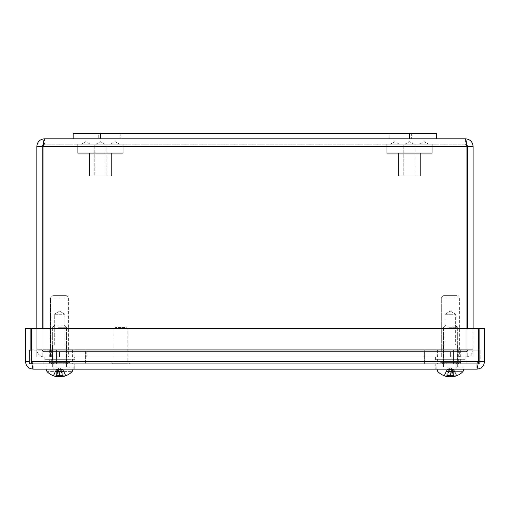 <?xml version="1.0" encoding="UTF-8"?>
<svg xmlns="http://www.w3.org/2000/svg" width="510" height="510" viewBox="0 0 510 510"><rect width="100%" height="100%" fill="white"/><g stroke="black" fill="none" stroke-linecap="round" stroke-linejoin="round"><path stroke-width="0.38" stroke-dasharray="2.55 1.91" d="M411.659 138.809L389.117 138.809L411.659 138.809L389.117 138.809L411.659 138.809L411.659 133.359L389.117 133.359L411.659 133.359L389.117 133.359L389.117 138.809L389.117 133.359L411.659 133.359L411.659 138.809M120.806 138.809L98.264 138.809L120.806 138.809L98.264 138.809L120.806 138.809L120.806 133.359L98.264 133.359L120.806 133.359L98.264 133.359L98.264 138.809L98.264 133.359L120.806 133.359L120.806 138.809M73.179 138.809L73.179 133.359L436.745 133.359L73.179 133.359L73.179 138.809L436.745 138.809L73.179 138.809L436.745 138.809L73.179 138.809L73.179 133.359L436.745 133.359L436.745 138.809M54.315 314.268L64.853 314.268L54.315 314.268L54.315 345.168L64.853 345.168L54.315 345.168L64.853 345.168L54.315 345.168L54.315 314.268L64.853 314.268L54.315 314.268L59.587 311.1L64.853 314.268L64.853 345.168L64.853 314.268L59.587 311.1L54.315 314.268M52.46 345.168L66.708 345.168L52.46 345.168L52.46 359.709L66.708 359.709L52.46 359.709L66.708 359.709L52.46 359.709L52.46 345.168L66.708 345.168L52.46 345.168M66.421 295.653L52.747 295.653L66.421 295.653L68.601 297.834L50.566 297.834L68.601 297.834L50.566 297.834L68.601 297.834L68.601 356.949L50.566 356.949L68.601 356.949L50.566 356.949L68.601 356.949L68.601 297.834L66.421 295.653L52.747 295.653L66.421 295.653M74.345 356.949L44.823 356.949L74.345 356.949L44.823 356.949L74.345 356.949L74.345 359.709L44.823 359.709L74.345 359.709L44.823 359.709L74.345 359.709L74.345 356.949M445.071 314.268L455.615 314.268L445.071 314.268L445.071 345.168L455.615 345.168L445.071 345.168L455.615 345.168L445.071 345.168L445.071 314.268L455.615 314.268L445.071 314.268L450.343 311.1L445.071 314.268M443.215 345.168L457.47 345.168L443.215 345.168L443.215 359.709L457.47 359.709L443.215 359.709L457.47 359.709L443.215 359.709L443.215 345.168L457.47 345.168L443.215 345.168M457.177 295.653L443.509 295.653L457.177 295.653L459.357 297.834L441.328 297.834L459.357 297.834L441.328 297.834L459.357 297.834L459.357 356.949L441.328 356.949L459.357 356.949L441.328 356.949L459.357 356.949L459.357 297.834L457.177 295.653L443.509 295.653L457.177 295.653M465.101 356.949L435.585 356.949L465.101 356.949L435.585 356.949L465.101 356.949L465.101 359.709L435.585 359.709L465.101 359.709L465.101 356.949M465.101 359.709L435.585 359.709L465.101 359.709M466.682 144.553L465.451 144.19L466.918 146.466L466.918 356.949L466.918 146.466L465.451 144.19L44.478 144.19L465.451 144.19L465.451 138.809C470.092 139.268 472.642 141.825 473.101 146.466L473.101 356.949L467.721 356.949L467.721 349.28A2.269 2.269 0 0 1 465.451 351.568L423.115 351.568L466.918 351.568L466.918 349.293L466.918 356.949L466.918 351.568L43.012 351.568L466.918 351.568L466.918 356.949L450.381 356.949L450.381 351.568L466.918 351.568L466.918 356.949L450.381 356.949L450.381 351.568L450.381 356.949L59.549 356.949L59.549 351.568L68.997 351.568L68.997 356.949L68.997 351.568L68.997 356.949L68.997 351.568L59.549 351.568L68.997 351.568L59.549 351.568L59.549 356.949L59.549 351.568L50.101 351.568L59.549 351.568L59.549 356.949L44.478 356.949A7.65 7.65 0 0 1 36.822 349.293A7.65 7.65 0 0 0 44.478 356.949L59.549 356.949L59.549 351.568L59.549 356.949L68.997 356.949L50.101 356.949L450.381 356.949L450.381 351.568L450.381 356.949L465.451 356.949L450.381 356.949L450.381 351.568L450.381 356.949L459.822 356.949L440.933 356.949L459.822 356.949L440.933 356.949L450.381 356.949L450.381 351.568L440.933 351.568L465.451 351.568A2.269 2.269 0 0 0 467.721 349.293L473.101 349.28A7.65 7.65 0 0 1 465.451 356.949A7.65 7.65 0 0 0 473.101 349.293L473.101 356.949L473.101 349.28L467.721 349.28L467.721 356.949L473.101 356.949L473.101 328.427M440.933 356.949L440.933 351.568L440.933 356.949M459.822 356.949L459.822 351.568L459.822 356.949M50.101 356.949L50.101 351.568L59.549 351.568L50.101 351.568L50.101 356.949M467.721 328.427L467.721 146.466L467.224 145.044L465.451 144.19L465.451 138.809L44.478 138.809L44.478 144.19L43.012 146.466L43.012 356.949L43.012 349.293L43.012 351.568L86.815 351.568L86.815 356.949L86.815 351.568L423.115 351.568L423.115 356.949L423.115 351.568L43.012 351.568L43.012 356.949L43.012 351.568L43.012 356.949L466.918 356.949L43.012 356.949L59.549 356.949L59.549 351.568L44.478 351.568A2.269 2.269 0 0 1 42.209 349.293L36.822 349.28L36.822 356.949L36.822 349.28L42.209 349.28L42.209 356.949L36.822 356.949L36.822 146.466C37.287 141.818 39.837 139.268 44.478 138.809C43.987 139.268 43.497 141.818 43.012 146.466L43.012 356.949L59.549 356.949L59.549 351.568L44.478 351.568A2.269 2.269 0 0 1 42.209 349.293L36.822 349.28L42.209 349.28L42.209 356.949L36.822 356.949L42.209 356.949L36.822 356.949L36.822 328.427M467.721 349.28L473.101 349.28L467.721 349.293M466.918 328.427L466.918 349.293L43.012 349.293L43.012 146.466L466.918 146.466L43.012 146.466L44.478 144.19L43.063 144.687L42.209 146.466L42.209 328.427M467.721 356.949L473.101 356.949L467.721 356.949M43.012 146.466L466.918 146.466L466.918 349.293L43.012 349.293L43.012 328.427M467.721 146.466L473.101 146.466M466.918 146.466C466.427 141.818 465.936 139.268 465.451 138.809M43.242 144.559L44.478 144.19L44.478 138.809M42.209 146.466L36.822 146.466M447.308 363.764L458.668 363.764L447.308 363.764M447.308 350.134L458.668 350.134L447.308 350.134M61.021 363.764L72.382 363.764L61.021 363.764M61.021 350.134L72.382 350.134L61.021 350.134M479.119 363.764L29.21 363.764L29.21 350.134L56.476 350.134L56.476 363.764L56.476 350.134L424.588 350.134L424.588 363.764L424.588 350.134L451.854 350.134L451.854 363.764L451.854 350.134L479.119 350.134L479.119 363.764M31.964 363.764L478.036 363.764M478.316 350.134L31.684 350.134M62.692 363.764L51.331 363.764L62.692 363.764M62.692 350.134L51.331 350.134L62.692 350.134M448.978 363.764L460.339 363.764L448.978 363.764M448.978 350.134L460.339 350.134L448.978 350.134M30.88 363.764L480.79 363.764L30.88 363.764L30.88 350.134L30.88 363.764M58.146 350.134L58.146 363.764L58.146 350.134L480.79 350.134L480.79 363.764L480.79 350.134L453.524 350.134L453.524 363.764L453.524 350.134L85.412 350.134L85.412 363.764L85.412 350.134L58.146 350.134M125.046 327.407L115.171 327.407L125.046 327.407M125.862 328.548L114.03 328.548L125.862 328.548M125.862 361.22L114.03 361.22L125.862 361.22M126.996 361.22L112.43 361.22L126.996 361.22M126.996 363.764L112.43 363.764L126.996 363.764M435.744 363.764L456.176 363.764L456.176 369.144L435.744 369.144L456.176 369.144L435.744 369.144L456.176 369.144L456.176 363.764L435.744 363.764L456.176 363.764L435.744 363.764L435.744 369.144L435.744 363.764M53.824 363.764L74.256 363.764L74.256 369.144L53.824 369.144L74.256 369.144L53.824 369.144L74.256 369.144L74.256 363.764L53.824 363.764L74.256 363.764L53.824 363.764L53.824 369.144L53.824 363.764M33.15 369.144L476.85 369.144C477.334 368.685 477.825 366.135 478.316 361.494L478.316 328.427L31.684 328.427L31.684 361.494C32.175 366.135 32.666 368.685 33.15 369.144L33.15 363.764L31.378 362.91L30.88 361.494L31.378 362.91L33.15 363.764L476.85 363.764L33.15 363.764L33.15 369.144C28.509 368.685 25.959 366.135 25.5 361.494L25.5 328.427L30.88 328.427L30.88 350.134M25.5 361.494L29.21 361.494M31.684 361.494L31.684 328.427L478.316 328.427L31.684 328.427L31.684 361.494L478.316 361.494L478.316 328.427L478.316 361.494L31.684 361.494L33.15 363.764L31.684 361.494L478.316 361.494L476.85 363.764L476.85 369.144C481.491 368.685 484.041 366.135 484.5 361.494L484.5 328.427L479.119 328.427L479.119 350.134M479.119 361.494L478.265 363.267L476.85 363.764L478.265 363.267L479.119 361.494L484.5 361.494M478.316 361.494L476.85 363.764L476.85 369.144M57.993 327.292L66.491 327.292L57.993 327.292M58.516 325.023L64.222 325.023L58.516 325.023M57.993 367.194L66.491 367.194L57.993 367.194M56.699 375.443L57.005 375.162L56.699 375.443A17.595 6.522 95.4 0 0 57.898 376.514L58.471 369.673L59.128 369.673L59.338 375.443L59.128 369.673L60.798 369.074L58.471 369.673L57.63 369.042L56.183 369.673L53.422 375.162L52.651 375.443L53.276 375.443A17.595 16.269 -103.2 0 0 56.514 376.514L57.802 376.622L57.974 375.048L58.299 376.622L59.447 376.514A17.595 1.46 95 0 0 59.829 375.443L60.04 369.775L59.829 375.443L62.469 375.443A17.595 6.522 -95.4 0 1 61.276 376.514L60.696 369.673L58.369 369.074L60.696 369.673L61.538 369.042L62.985 369.673L65.745 375.162L66.517 375.443L65.892 375.443A17.595 16.269 103.2 0 1 62.653 376.514L61.366 376.622L61.194 375.048L60.875 376.622L59.721 376.514A17.595 1.46 -95 0 1 59.338 375.443L56.699 375.443L58.586 369.387L58.057 375.494M46.703 371.229L47.041 371.624L72.127 371.624L47.041 371.624A17.627 17.627 0 0 0 54.78 376.201A17.595 17.467 136.5 0 1 52.651 375.443L53.983 375.162L56.291 369.775L53.983 375.162L53.276 375.443A17.595 16.269 -103.2 0 0 56.514 376.514L56.967 376.597M58.299 376.622A17.448 10.181 77.7 0 1 56.82 376.061L57.974 375.048L58.369 369.074L56.291 369.775L56.514 376.514L56.342 369.673L53.422 375.162L52.651 375.443M59.587 376.201A17.595 1.46 95 0 0 59.829 375.443L62.469 375.443L60.728 369.775L62.469 375.443A17.595 6.522 -95.4 0 1 61.276 376.514L61.914 376.622L62.188 375.048L62.207 376.635L63.087 376.514A17.595 17.467 -136.5 0 0 66.517 375.443M62.22 376.59L61.544 369.074L62.188 375.048L61.914 376.622A17.448 15.306 -68.8 0 0 64.062 376.061L62.188 375.048L64.062 376.061A17.448 13.846 73.4 0 1 62.22 376.622A17.448 13.846 73.4 0 0 64.062 376.061A17.448 15.306 -68.8 0 1 61.914 376.622L61.276 376.514L60.582 369.387L61.206 376.52A17.448 10.181 -77.7 0 0 62.347 376.061A17.448 7.816 78.8 0 1 61.366 376.622M65.745 375.162L65.184 375.162L65.892 375.443L65.184 375.162L62.985 369.673L65.745 375.162L65.184 375.162L65.892 375.443L65.184 375.162L62.826 369.673L60.798 369.074L61.194 375.048L60.875 376.622M57.961 376.52A17.448 10.181 77.7 0 1 56.82 376.061A17.448 7.816 -78.8 0 0 57.802 376.622L58.076 375.494M57.005 375.162L59.377 375.162L57.005 375.162L58.44 369.775L57.898 376.514L57.254 376.622L56.98 375.048L55.105 376.061A17.448 15.306 68.8 0 0 57.254 376.622L56.98 375.048L57.63 369.042L56.967 376.635A17.448 13.846 -73.4 0 1 55.105 376.061L56.98 375.048L56.967 376.635L56.081 376.514L56.132 369.775L56.081 376.514M56.463 367.194L73.147 367.194L56.463 367.194M61.347 376.476L61.194 375.048L62.347 376.061L61.194 375.048L60.798 369.074L62.985 369.673L61.544 369.074L60.696 369.673L61.276 376.514M57.981 375.494L58.471 369.673L57.624 369.074L56.98 375.048L57.624 369.074L56.183 369.673L58.369 369.074L57.974 375.048L56.82 376.061A17.448 7.816 -78.8 0 0 57.802 376.622L57.611 376.641M64.987 363.764L67.562 363.764L63.183 363.764L63.183 362.604L65.758 362.604L65.758 363.764L51.58 363.764L54.162 363.764L54.162 362.604L51.58 362.604L51.58 363.764L55.985 363.764L55.985 362.604L55.96 363.764L67.588 363.764L64.987 363.764L65.006 362.604L64.987 363.764L67.562 363.764L65.758 363.764L65.758 362.604L53.378 362.604L55.96 362.604L53.41 362.604L53.41 363.764L55.985 363.764L51.58 363.764L51.58 362.604L49.476 362.604L54.162 362.604L53.078 362.604L54.162 362.604L54.162 363.764L51.606 363.764L53.41 363.764L53.41 362.604L65.79 362.604L53.378 362.604L53.378 363.764L53.378 362.604L55.96 362.604L55.96 363.764L55.985 362.604L53.41 362.604L65.79 362.604L65.79 363.764L67.588 363.764L64.987 363.764L65.006 362.604L67.588 362.604L64.987 362.604L64.987 363.764M67.562 362.604L67.562 363.764L67.588 362.604L69.691 362.604L64.987 362.604L67.588 362.604L67.562 363.764L67.588 362.604L69.691 362.604L67.588 362.604M54.181 362.604L54.181 363.764L54.181 362.604L53.078 362.604L53.078 363.764L53.078 362.604L54.181 362.604L51.606 362.604L51.606 363.764L51.606 362.604L49.476 362.604L49.476 361.437L69.691 361.437L49.476 361.437L69.691 361.437L49.476 361.437L49.476 362.604L54.181 362.604M47.914 363.764L76.054 363.764L47.914 363.764M63.208 362.604L63.208 363.764L65.79 363.764L65.79 362.604L55.985 362.604L63.183 362.604L63.183 363.764L55.96 363.764L63.208 363.764L63.208 362.604M47.914 361.437L76.054 361.437L47.914 361.437M63.973 371.624L55.195 371.624M448.825 327.292L457.323 327.292L448.825 327.292M449.348 325.023L455.054 325.023L449.348 325.023M448.825 367.194L457.323 367.194L448.825 367.194M447.531 375.443L447.837 375.162L447.531 375.443A17.595 6.522 95.4 0 0 448.723 376.514L449.304 369.673L449.96 369.673L450.171 375.443L449.96 369.673L451.63 369.074L449.304 369.673L448.462 369.042L447.015 369.673L444.255 375.162L443.483 375.443L444.108 375.443A17.595 16.269 -103.2 0 0 447.346 376.514L448.634 376.622L448.806 375.048L449.125 376.622L450.279 376.514A17.595 1.46 95 0 0 450.661 375.443L450.872 369.775L450.661 375.443L453.301 375.443A17.595 6.522 -95.4 0 1 452.102 376.514L451.528 369.673L449.202 369.074L451.528 369.673L452.37 369.042L453.817 369.673L456.577 375.162L457.349 375.443L456.724 375.443A17.595 16.269 103.2 0 1 453.486 376.514L452.198 376.622L452.026 375.048L451.701 376.622L450.553 376.514A17.595 1.46 -95 0 1 450.171 375.443L447.531 375.443L449.418 369.387L448.883 375.494L449.202 369.074L447.015 369.673L444.255 375.162L443.483 375.443L444.108 375.443A17.595 16.269 -103.2 0 0 447.346 376.514L447.799 376.597M449.125 376.622A17.448 10.181 77.7 0 1 447.652 376.061L448.806 375.048L449.202 369.074L447.123 369.775L447.346 376.514L447.123 369.775L444.816 375.162L444.108 375.443L444.816 375.162L444.108 375.443L444.816 375.162L447.015 369.673L448.456 369.074L447.793 376.635L446.913 376.514L446.964 369.775L446.913 376.514M450.413 376.201A17.595 1.46 95 0 0 450.661 375.443L453.301 375.443L451.56 369.775L453.301 375.443A17.595 6.522 -95.4 0 1 452.102 376.514L452.746 376.622L453.02 375.048L453.033 376.635L453.919 376.514A17.595 17.467 -136.5 0 0 457.349 375.443M453.033 376.635L452.37 369.042L453.02 375.048L452.376 369.074L453.02 375.048L452.746 376.622A17.448 15.306 -68.8 0 0 454.894 376.061L453.02 375.048L454.894 376.061A17.448 13.846 73.4 0 1 453.052 376.622A17.448 13.846 73.4 0 0 454.894 376.061A17.448 15.306 -68.8 0 1 452.746 376.622L452.102 376.514L451.414 369.387L452.038 376.52A17.448 10.181 -77.7 0 0 453.18 376.061A17.448 7.816 78.8 0 1 452.198 376.622M456.577 375.162L456.017 375.162L456.724 375.443L456.017 375.162L453.817 369.673L456.577 375.162L456.017 375.162L456.724 375.443L456.017 375.162L453.658 369.673L451.63 369.074L452.026 375.048L451.701 376.622M447.531 371.624L462.959 371.624L447.531 371.624M448.794 376.52A17.448 10.181 77.7 0 1 447.652 376.061A17.448 7.816 -78.8 0 0 448.634 376.622L448.806 375.048L447.652 376.061A17.448 7.816 -78.8 0 0 448.634 376.622L448.443 376.641M437.873 371.624A17.627 17.627 0 0 0 445.612 376.201A17.595 17.467 136.5 0 1 443.483 375.443M447.799 376.565L447.793 376.635A17.448 13.846 -73.4 0 1 445.938 376.061A17.448 15.306 68.8 0 0 448.086 376.622L447.812 375.048L447.78 376.558M448.813 375.494L449.272 369.775L448.723 376.514L448.086 376.622L447.812 375.048L448.456 369.074L449.304 369.673L447.837 375.162L450.209 375.162L447.837 375.162M447.295 367.194L463.979 367.194L447.295 367.194M452.179 376.476L452.026 375.048L453.18 376.061L452.026 375.048L451.63 369.074L453.817 369.673L452.376 369.074L451.528 369.673L452.102 376.514M445.938 376.061L447.812 375.048L445.938 376.061M455.819 363.764L458.394 363.764L454.015 363.764L454.015 362.604L456.59 362.604L456.59 363.764L442.412 363.764L444.994 363.764L444.994 362.604L442.412 362.604L442.412 363.764L446.817 363.764L446.817 362.604L444.242 362.604L444.242 363.764L458.42 363.764L455.819 363.764L458.394 363.764L456.59 363.764L456.59 362.604L444.21 362.604L446.792 362.604L446.792 363.764L442.412 363.764L444.994 363.764L442.438 363.764L444.242 363.764L444.242 362.604L456.622 362.604L444.242 362.604L456.622 362.604L456.622 363.764L458.42 363.764L455.838 363.764L455.838 362.604L458.42 362.604L458.42 363.764L458.42 362.604L460.524 362.604L455.838 362.604L456.922 362.604L455.838 362.604L455.838 363.764L456.922 363.764L455.819 363.764L455.819 362.604L456.922 362.604L456.922 363.764L456.922 362.604L455.819 362.604L455.819 363.764M458.394 362.604L455.819 362.604L458.394 362.604L458.394 363.764L458.394 362.604L460.524 362.604L460.524 361.437L440.308 361.437L460.524 361.437L440.308 361.437L460.524 361.437L460.524 362.604L458.394 362.604M444.21 362.604L444.21 363.764L444.21 362.604L454.015 362.604L454.04 363.764L454.015 362.604L456.59 362.604L444.21 362.604M445.013 362.604L445.013 363.764L443.91 363.764L445.013 363.764L444.994 362.604L442.412 362.604L445.013 362.604L445.013 363.764L442.438 363.764L442.438 362.604L440.308 362.604L442.412 362.604L442.412 363.764L442.438 362.604L444.994 362.604M438.747 363.764L466.886 363.764L438.747 363.764M438.747 361.437L466.886 361.437L438.747 361.437M454.805 371.624L446.027 371.624M446.792 362.604L446.792 363.764L456.622 363.764L456.622 362.604L446.817 362.604L446.817 363.764L454.04 363.764L454.04 362.604L446.792 362.604M392.483 144.19L399.356 144.19L392.483 144.19M421.891 144.19L428.763 144.19L421.891 144.19M414.056 144.19L404.895 144.19L414.056 144.19L409.479 141.684L414.056 144.19L404.895 144.19L414.056 144.19M403.805 144.19L415.153 144.19L415.153 175.969L403.805 175.969L415.153 175.969L403.805 175.969L415.153 175.969L415.153 144.19L403.805 144.19L415.153 144.19L403.805 144.19L403.805 175.969L403.805 144.19M420.387 175.969L398.571 175.969L420.387 175.969L398.571 175.969L420.387 175.969L420.387 153.28L398.571 153.28L420.387 153.28L420.387 175.969M432.2 153.28L386.758 153.28L432.2 153.28L386.758 153.28L432.2 153.28L432.2 144.19L386.758 144.19L432.2 144.19L432.2 153.28M420.387 153.28L398.571 153.28L420.387 153.28M432.2 144.19L386.758 144.19L432.2 144.19M83.455 144.19L90.327 144.19L83.455 144.19M112.863 144.19L119.735 144.19L112.863 144.19M105.028 144.19L95.867 144.19L105.028 144.19L100.451 141.684L105.028 144.19L95.867 144.19L105.028 144.19M94.777 144.19L106.118 144.19L106.118 175.969L94.777 175.969L106.118 175.969L94.777 175.969L106.118 175.969L106.118 144.19L94.777 144.19L106.118 144.19L94.777 144.19L94.777 175.969L94.777 144.19M111.358 175.969L89.543 175.969L111.358 175.969L89.543 175.969L111.358 175.969L111.358 153.28L89.543 153.28L111.358 153.28L111.358 175.969M123.171 153.28L77.724 153.28L123.171 153.28L77.724 153.28L123.171 153.28L123.171 144.19L77.724 144.19L123.171 144.19L123.171 153.28M111.358 153.28L89.543 153.28L111.358 153.28M123.171 144.19L77.724 144.19L123.171 144.19M409.479 133.359L409.479 138.809M100.451 133.359L100.451 138.809M43.012 349.293L466.918 349.293L43.012 349.293M127.411 361.8L111.849 361.8L127.411 361.8M127.411 363.184L111.849 363.184L127.411 363.184M53.983 375.162L53.422 375.162L53.983 375.162M62.163 375.162L59.791 375.162L62.163 375.162M56.463 369.144L73.147 369.144L56.463 369.144M62.653 376.514L62.877 369.775L62.653 376.514M59.721 376.514L59.128 369.775L59.721 376.514M59.447 376.514L59.498 375.966M444.816 375.162L444.255 375.162L444.816 375.162M452.995 375.162L450.623 375.162L452.995 375.162M447.295 369.144L463.979 369.144L447.295 369.144M453.486 376.514L453.709 369.775L453.486 376.514M450.553 376.514L449.96 369.775L450.553 376.514M450.279 376.514L450.33 375.966M66.708 345.168L66.708 359.709L66.708 345.168M52.747 295.653L50.566 297.834L50.566 356.949L50.566 297.834L52.747 295.653M44.823 359.709L44.823 356.949L44.823 359.709M450.343 311.1L455.615 314.268L455.615 345.168L455.615 314.268L450.343 311.1M457.47 345.168L457.47 359.709L457.47 345.168M443.509 295.653L441.328 297.834L441.328 356.949L441.328 297.834L443.509 295.653M435.585 359.709L435.585 356.949L435.585 359.709M435.948 350.134L435.948 363.764M458.668 350.134L458.668 363.764M49.661 350.134L49.661 363.764M72.382 350.134L72.382 363.764M51.331 350.134L51.331 363.764M74.052 350.134L74.052 363.764M437.618 350.134L437.618 363.764M460.339 350.134L460.339 363.764M115.171 327.407L114.03 328.548L114.03 361.22M126.703 327.407L127.844 328.548L127.844 361.22M112.43 363.764L111.849 363.184L111.849 361.8L112.43 361.22M129.444 363.764L130.024 363.184L130.024 361.8L129.444 361.22M54.946 325.023L52.677 327.292L52.677 367.194L52.677 327.292L54.946 325.023M64.222 325.023L66.491 327.292L66.491 367.194L66.491 327.292L64.222 325.023M56.782 375.494L59.364 375.494M53.499 375.494L52.887 375.494L53.499 375.494M62.386 375.494L59.804 375.494L62.386 375.494M65.669 375.494L66.281 375.494L65.669 375.494M64.387 376.201A17.627 17.627 0 0 0 72.127 371.624M73.147 369.144L73.147 367.194L73.147 369.144M46.021 369.144L46.021 367.194L46.021 369.144M62.207 376.635L61.538 369.042L62.201 376.597M59.587 367.85L57.184 369.125L59.587 367.85L61.984 369.125L59.587 367.85M66.09 362.604L66.09 363.764L66.09 362.604M69.691 362.604L69.691 361.437L69.691 362.604M76.054 363.764L76.054 361.437L76.054 363.764M43.114 363.764L43.114 361.437L43.114 363.764M445.778 325.023L443.509 327.292L443.509 367.194L443.509 327.292L445.778 325.023M455.054 325.023L457.323 327.292L457.323 367.194L457.323 327.292L455.054 325.023M447.614 375.494L450.183 375.494M444.331 375.494L443.719 375.494L444.331 375.494M453.218 375.494L450.636 375.494L453.218 375.494M456.501 375.494L457.113 375.494L456.501 375.494M455.22 376.201A17.627 17.627 0 0 0 462.959 371.624M463.979 369.144L463.979 367.194L463.979 369.144M436.853 369.144L436.853 367.194L436.853 369.144M450.413 367.85L448.016 369.125L450.413 367.85L452.816 369.125L450.413 367.85M443.91 362.604L443.91 363.764L443.91 362.604M440.308 362.604L440.308 361.437L440.308 362.604M466.886 363.764L466.886 361.437L466.886 363.764M433.946 363.764L433.946 361.437L433.946 363.764M399.356 144.19L394.772 141.684L390.195 144.19L394.772 141.684L399.356 144.19M419.603 144.19L424.18 141.684L428.763 144.19L424.18 141.684L419.603 144.19M404.895 144.19L409.479 141.684L404.895 144.19M398.571 153.28L398.571 175.969L398.571 153.28M386.758 144.19L386.758 153.28L386.758 144.19M90.327 144.19L85.744 141.684L81.166 144.19L85.744 141.684L90.327 144.19M110.574 144.19L115.152 141.684L119.735 144.19L115.152 141.684L110.574 144.19M95.867 144.19L100.451 141.684L95.867 144.19M89.543 153.28L89.543 175.969L89.543 153.28M77.724 144.19L77.724 153.28L77.724 144.19"/><path stroke-width="0.76" d="M436.745 138.809L436.745 133.359L73.179 133.359L73.179 138.809L465.451 138.809C465.936 139.268 466.427 141.825 466.918 146.466L466.918 328.427M473.101 328.427L473.101 146.466C472.642 141.818 470.092 139.268 465.451 138.809M466.682 144.553L467.721 146.466L467.721 328.427M43.012 328.427L43.012 146.466C43.497 141.825 43.987 139.268 44.478 138.809C39.837 139.268 37.287 141.825 36.822 146.466L36.822 328.427M43.242 144.559L42.209 146.466L42.209 328.427M44.478 138.809L73.179 138.809M467.721 146.466L473.101 146.466M42.209 146.466L36.822 146.466M31.684 350.134L29.21 350.134L29.21 363.764L31.964 363.764M478.036 363.764L479.119 363.764L479.119 350.134L478.316 350.134M30.88 350.134L30.88 328.427L25.5 328.427L25.5 361.494C25.959 366.135 28.509 368.685 33.15 369.144C32.666 368.685 32.175 366.135 31.684 361.494L31.684 328.427L478.316 328.427L478.316 361.494C477.825 366.135 477.334 368.685 476.85 369.144C481.491 368.685 484.041 366.135 484.5 361.494L484.5 328.427L479.119 328.427L479.119 350.134M29.21 361.494L25.5 361.494M479.119 361.494L484.5 361.494M476.85 369.144L33.15 369.144M58.057 375.494L57.898 376.514A17.595 6.522 95.4 0 1 56.699 375.443L59.338 375.443A17.595 1.46 -95 0 0 59.721 376.514L60.875 376.622A17.448 10.181 -77.7 0 0 61.206 376.52L61.914 376.622M57.981 375.494L57.898 376.514L57.254 376.622A17.448 15.306 68.8 0 1 55.105 376.061A17.448 13.846 -73.4 0 0 56.948 376.622L56.081 376.514A17.595 17.467 136.5 0 1 52.651 375.443M62.22 376.59L63.087 376.514A17.595 17.467 -136.5 0 0 66.517 375.443L65.745 375.162M66.517 375.443L65.892 375.443A17.595 16.269 103.2 0 1 62.653 376.514L61.347 376.476M55.195 371.624L63.973 371.624M60.875 376.622A17.448 10.181 -77.7 0 0 62.347 376.061A17.448 7.816 78.8 0 1 61.366 376.622M58.076 375.494L58.299 376.622L59.447 376.514A17.595 1.46 95 0 0 59.587 376.201M58.299 376.622A17.448 10.181 77.7 0 1 57.961 376.52M56.514 376.514L57.802 376.622M56.081 376.514A17.595 17.467 136.5 0 1 54.78 376.201A17.627 17.627 0 0 1 47.041 371.624L46.021 369.144L47.041 371.624M450.413 376.201A17.595 1.46 95 0 1 450.279 376.514L449.125 376.622L448.908 375.494L448.723 376.514A17.595 6.522 95.4 0 1 447.531 375.443L450.171 375.443A17.595 1.46 -95 0 0 450.553 376.514L451.701 376.622A17.448 10.181 -77.7 0 0 452.038 376.52L452.746 376.622M447.78 376.558L446.913 376.514A17.595 17.467 136.5 0 1 443.483 375.443M453.033 376.635L453.919 376.514A17.595 17.467 -136.5 0 0 457.349 375.443L456.577 375.162M457.349 375.443L456.724 375.443A17.595 16.269 103.2 0 1 453.486 376.514L452.179 376.476M446.027 371.624L454.805 371.624M451.701 376.622A17.448 10.181 -77.7 0 0 453.18 376.061A17.448 7.816 78.8 0 1 452.198 376.622M449.125 376.622A17.448 10.181 77.7 0 1 448.794 376.52M447.346 376.514L448.634 376.622M446.913 376.514A17.595 17.467 136.5 0 1 445.612 376.201A17.627 17.627 0 0 1 437.873 371.624L436.853 369.144L437.873 371.624M447.799 376.565L447.793 376.635A17.448 13.846 -73.4 0 1 445.938 376.061A17.448 15.306 68.8 0 0 448.086 376.622L448.723 376.514L448.813 375.494M100.451 133.359L100.451 138.809M409.479 133.359L409.479 138.809M466.918 146.466L43.012 146.466M31.684 361.494L478.316 361.494M59.447 376.514L59.498 375.966M450.279 376.514L450.33 375.966M72.127 371.624L73.147 369.144L72.127 371.624A17.627 17.627 0 0 1 64.387 376.201M56.782 375.494L59.364 375.494M65.669 375.494L66.281 375.494M462.959 371.624L463.979 369.144L462.959 371.624A17.627 17.627 0 0 1 455.22 376.201M447.614 375.494L450.196 375.494M456.501 375.494L457.113 375.494"/></g></svg>
